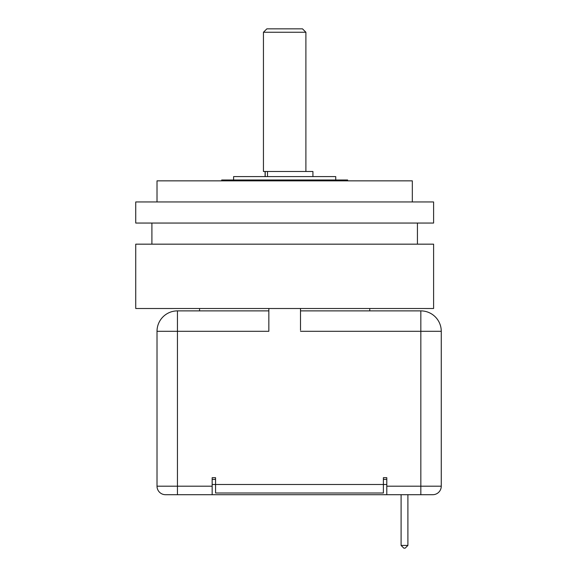 <?xml version="1.0" encoding="UTF-8"?>
<svg xmlns="http://www.w3.org/2000/svg" width="577" height="577" viewBox="0 0 577 577"><rect width="100%" height="100%" fill="white"/><g stroke="black" fill="none" stroke-linecap="round" stroke-linejoin="round"><path stroke-width="0.87" d="M212.163 477.684L215.567 477.684L212.163 477.684L212.163 494.705L165.527 494.705A8.511 8.511 0 0 1 157.016 486.195A8.511 8.511 0 0 0 165.527 494.705M383.388 477.684L386.792 477.684L383.388 477.684L383.388 493.003L215.567 493.003L215.567 484.492L212.163 484.492M432.981 494.705L432.75 494.705A8.511 8.511 0 0 0 432.981 494.705A8.511 8.511 0 0 1 432.75 494.705L386.792 494.705L386.792 477.684M268.839 310.88L177.442 310.88A20.426 20.426 0 0 0 157.016 331.306L268.839 331.306L268.839 308.5M215.567 477.684L215.567 484.492L386.792 484.492M300.502 330.181L300.502 308.5M135.739 308.5L433.601 308.5L433.601 244.165L135.739 244.165L135.739 308.5M417.431 244.165L417.431 223.054M151.91 244.165L151.91 223.054M135.739 223.054L433.601 223.054L433.601 201.95L135.739 201.95L135.739 223.054M412.324 201.95L412.324 180.846L157.016 180.846L157.016 201.95M347.65 180.846L347.65 179.995L221.691 179.995L221.691 180.846M263.444 32.254L266.848 28.85L302.492 28.85L305.897 32.254L263.444 32.254L263.444 171.484L312.922 171.484L312.922 176.591M305.897 32.254L305.897 171.484M335.735 179.995L335.735 176.591L233.606 176.591L233.606 179.995M300.502 310.88L420.835 310.88L420.835 331.306L441.261 331.306L441.261 486.195L386.792 486.195M157.016 331.306L157.016 486.195L177.442 486.195L177.442 310.88M212.163 494.705L386.792 494.705M431.344 494.705L432.606 494.705M407.903 494.705L407.903 545.424L401.094 545.424L401.094 494.705M401.094 545.424L403.813 548.15L405.177 548.15L407.903 545.424M433.089 494.698A8.511 8.511 -90 0 0 441.261 486.195M420.835 310.88A20.426 20.426 0 0 1 441.261 331.306M199.57 308.5L199.57 310.88M369.77 308.5L369.77 310.88M386.792 479.386L383.388 479.386M215.567 479.386L212.163 479.386M420.835 494.705L420.835 331.306L300.502 331.306M212.163 486.195L177.442 486.195L177.442 494.705M267.504 176.591L267.504 171.484M265.211 176.591L265.211 171.484M265.095 171.484L265.095 176.591"/></g></svg>
